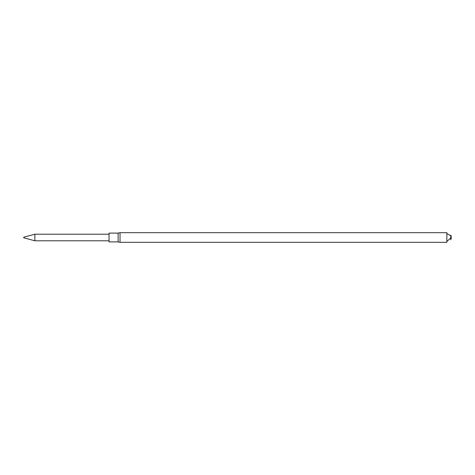 <?xml version="1.0" encoding="UTF-8"?>
<svg xmlns="http://www.w3.org/2000/svg" width="475" height="475" viewBox="0 0 475 475"><rect width="100%" height="100%" fill="white"/><g stroke="black" fill="none" stroke-linecap="round" stroke-linejoin="round"><path stroke-width="0.71" d="M446.862 237.5L446.862 232.673L120.032 232.673L120.032 242.327L446.862 242.327L446.862 237.5M451.25 237.939L450.811 239.851L450.811 235.149L451.25 237.061M118.133 241.888L109.036 241.888L109.036 233.112L118.133 233.112L118.133 241.888L120.032 242.327M109.036 240.789L34.865 240.789L23.75 237.815L23.75 237.185L34.865 234.211L109.036 234.211M34.865 234.211L34.865 240.789M446.862 241.448L451.226 237.5L450.674 235.76L446.862 233.552M118.133 233.112L120.032 232.673"/></g></svg>

